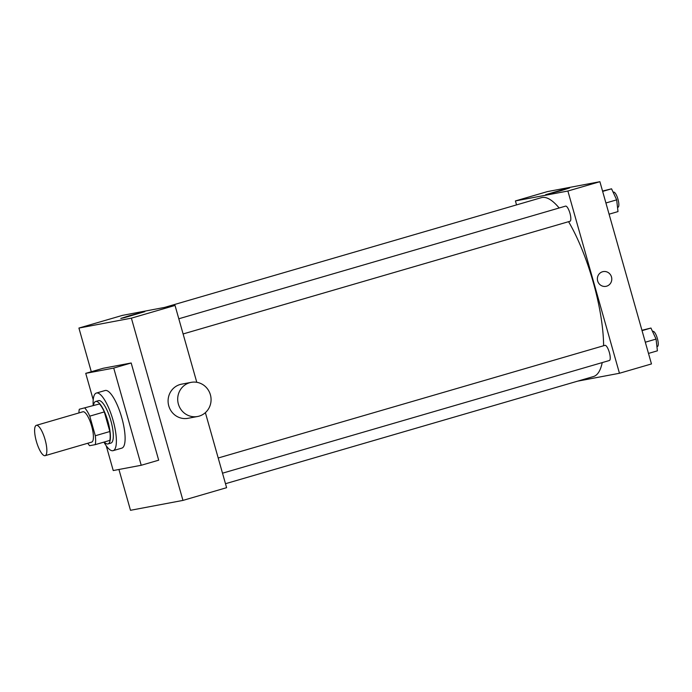 <?xml version="1.0" encoding="UTF-8"?>
<svg xmlns="http://www.w3.org/2000/svg" width="692" height="692" viewBox="0 0 692 692"><rect width="100%" height="100%" fill="white"/><g stroke="black" fill="none" stroke-linecap="round" stroke-linejoin="round"><path stroke-width="1.04" d="M45.101 439.68A15.786 4.429 73.8 0 1 45.144 455.665A15.786 4.429 73.8 0 1 36.477 441.738A15.786 4.429 73.8 0 1 36.313 425.346A15.786 4.429 73.8 0 1 45.101 439.68M36.313 425.346L82.876 411.783A15.786 4.429 73.8 0 1 91.664 426.116A15.786 4.429 73.8 0 1 91.707 442.101L45.144 455.665M79.312 409.249L99.501 403.946L79.312 409.249A21.513 6.038 73.8 0 0 78.94 412.925M99.501 403.946A21.513 6.038 73.8 0 1 104.31 411.913L109.855 431.514L95.306 435.752A21.513 6.038 73.8 0 1 95.262 444.636L89.623 445.7A21.513 6.038 73.8 0 1 87.772 443.243M95.306 435.752L89.761 416.151A21.513 6.038 73.8 0 0 84.952 408.185M109.855 431.514A21.513 6.038 73.8 0 1 109.82 440.397L95.262 444.636M104.31 411.913L89.761 416.151M104.267 442.015A22.101 6.202 -106.2 0 0 107.857 443.961A22.101 6.202 -106.2 0 0 108.021 443.927A22.101 6.202 -106.2 0 0 107.796 420.97A22.101 6.202 -106.2 0 0 95.66 401.481A22.101 6.202 -106.2 0 0 93.524 405.114M95.66 401.481L98.567 400.633A22.101 6.202 73.8 0 1 110.867 420.701A22.101 6.202 73.8 0 1 110.928 443.079L108.021 443.927M93.169 405.209A29.998 8.416 73.8 0 1 96.361 393.056A29.998 8.416 73.8 0 1 113.055 420.286A29.998 8.416 73.8 0 1 113.142 450.656A29.998 8.416 73.8 0 1 103.921 442.11M96.361 393.056L105.089 390.513A29.998 8.416 73.8 0 1 121.783 417.743A29.998 8.416 73.8 0 1 121.87 448.113L113.142 450.656M93.221 399.812L85.739 373.351L113.722 368.075L141.22 465.275L113.237 470.551L106.239 445.795M85.739 373.351L103.194 368.274L131.177 362.989L113.722 368.075M131.177 362.989L158.684 460.189L141.22 465.275M118.938 469.479L130.494 510.298L182.956 500.402L131.385 318.156L78.923 328.06L91.283 371.742M205.377 412.657L226.604 487.687L182.956 500.402M196.787 382.304L175.033 305.44L122.57 315.344L78.923 328.06M197.609 416.489L187.99 418.305A17.369 16.66 -100.7 0 1 168.398 404.327A17.369 16.66 -100.7 0 1 181.546 384.172L191.165 382.356A17.369 16.66 79.3 0 0 178.008 402.519A17.369 16.66 79.3 0 0 197.609 416.489A17.369 16.66 79.3 0 0 199.114 416.134A17.369 16.66 79.3 0 0 210.593 395.547A17.369 16.66 79.3 0 0 191.165 382.356M175.033 305.44L131.385 318.156M129.343 315.708L144.818 311.651L124.361 317.68L120.78 318.458L129.343 315.708M164.48 307.438L541.386 197.661A93.152 26.14 73.8 0 1 559.153 207.989M568.573 221.682A93.152 26.14 73.8 0 1 593.234 282.232A93.152 26.14 73.8 0 1 603.606 345.749M602.222 362.599A93.152 26.14 73.8 0 1 593.485 376.534L225.48 483.717M569.931 221.293A7.897 2.214 -106.2 0 0 569.983 221.276A7.897 2.214 -106.2 0 0 569.905 213.075A7.897 2.214 -106.2 0 0 565.572 206.121L178.804 318.77M218.205 458L604.972 345.351A7.897 2.214 73.8 0 1 609.367 352.522A7.897 2.214 73.8 0 1 609.384 360.506A7.897 2.214 73.8 0 1 609.323 360.523M577.552 381.171L619.452 373.265L567.881 191.027L515.419 200.922L516.543 204.893M515.419 200.922L547.433 191.597L599.895 181.702L651.466 363.94L619.452 373.265M599.895 181.702L567.881 191.027M561.117 190.663L545.642 194.712L566.091 188.682L569.672 187.913L561.117 190.663M603.19 271.601A7.5 7.197 -100.7 0 1 611.494 276.956A7.5 7.197 -100.7 0 1 605.967 286.341A7.5 7.197 -100.7 0 1 597.507 280.303A7.5 7.197 -100.7 0 1 603.19 271.601A7.5 7.197 -100.7 0 1 611.494 276.956A7.5 7.197 -100.7 0 1 605.967 286.341M609.09 214.191L617.999 211.596L616.667 199.85L611.555 188.812L602.542 191.053M616.667 199.85L605.915 202.981M611.555 188.812L602.637 191.407M613.155 192.255L613.588 192.134A7.897 2.214 73.8 0 1 617.982 199.296A7.897 2.214 73.8 0 1 617.999 207.289L617.532 207.427M648.482 353.422L657.4 350.827L656.068 339.08L650.956 328.043L641.942 330.283M656.068 339.08L645.316 342.211M650.956 328.043L642.038 330.646M652.547 331.494L652.988 331.364A7.897 2.214 73.8 0 1 657.383 338.535A7.897 2.214 73.8 0 1 657.4 346.528L656.924 346.666M183.103 333.959L569.983 221.276M609.384 360.506L222.504 473.19"/></g></svg>
